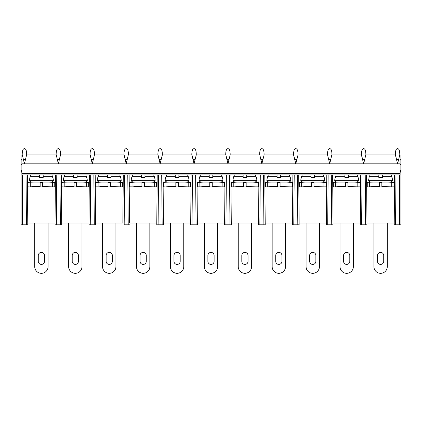 <?xml version="1.0" encoding="UTF-8"?>
<svg xmlns="http://www.w3.org/2000/svg" width="422" height="422" viewBox="0 0 422 422"><rect width="100%" height="100%" fill="white"/><g stroke="black" fill="none" stroke-linecap="round" stroke-linejoin="round"><path stroke-width="0.63" d="M47.19 186.519L47.19 186.962M35.617 186.962L35.617 186.519M52.903 177.615L53.42 180.284L29.382 180.284C29.804 181.407 30.611 181.998 31.803 182.067M29.904 177.615L29.382 180.284M77.105 174.945L77.105 177.615L73.544 177.615L73.544 174.945L77.105 174.945L77.105 177.615L73.544 177.615L73.544 176.333L64.213 176.333L63.959 177.615L64.782 174.945L51.943 174.945L52.766 177.615L52.513 176.333L43.181 176.333L43.181 177.615L39.621 177.615L39.621 176.333L30.294 176.333L30.864 174.945L21.902 174.945L21.902 154.911L22.282 154.911L21.902 154.911M39.621 174.945L43.181 174.945L43.181 177.615L39.621 177.615L39.621 174.945L39.621 176.333M43.181 174.945L43.181 176.333M54.754 186.962L54.754 182.51M40.159 186.962L40.159 182.51L42.648 182.51L42.648 186.962M54.754 182.067L54.754 186.846L52.534 186.846L52.534 182.351L48.989 182.067L54.754 182.067M52.534 186.846L42.648 186.519L42.648 182.067L48.989 182.067M29.83 186.962L28.047 186.846L28.047 182.067L40.159 182.067L40.159 186.519L32.431 186.661M40.159 182.067L42.648 182.067M28.047 182.351L33.818 182.067M30.273 182.351L30.273 186.846L34.472 186.519M52.534 182.351L54.754 182.351M28.047 186.962L28.047 182.51M115.032 186.519L115.032 186.962M103.459 186.962L103.459 186.519M120.745 177.615L121.262 180.284L97.224 180.284C97.646 181.407 98.453 181.998 99.645 182.067M97.746 177.615L97.224 180.284M119.779 174.945L120.602 177.615L120.354 176.333L111.023 176.333L111.023 177.615L107.462 177.615L107.462 176.333L98.136 176.333L98.706 174.945L89.053 174.945L89.358 174.945L88.942 223.016L61.696 223.016L61.696 224.799L61.28 174.945M107.462 174.945L111.023 174.945L111.023 177.615L107.462 177.615L107.462 174.945L107.462 176.333M111.023 174.945L111.023 176.333M122.596 186.962L122.596 182.51M107.995 186.962L107.995 182.51L110.49 182.51L110.49 186.962M122.596 182.067L122.596 186.846L120.37 186.846L120.37 182.351L116.825 182.067L122.596 182.067M120.37 186.846L110.49 186.519L110.49 182.067L116.825 182.067M95.889 186.519L95.889 182.067L107.995 182.067L107.995 186.519L100.272 186.661M97.672 186.962L102.309 186.519M107.995 182.067L110.49 182.067M95.889 182.351L98.115 182.351L98.115 186.846L95.889 186.846L95.889 182.067M98.115 182.351L101.66 182.067M120.37 182.351L122.596 182.351M95.889 186.962L95.889 182.51M81.108 186.519L81.108 186.962M69.535 186.962L69.535 186.519M86.821 177.615L87.343 180.284L63.305 180.284C63.722 181.407 64.529 181.998 65.726 182.067M63.822 177.615L63.305 180.284M89.053 174.945L85.861 174.945L86.684 177.615L86.431 176.333L77.105 176.333M73.544 174.945L73.544 176.333M88.678 186.962L88.678 182.51M74.077 186.962L74.077 182.51L76.572 182.51L76.572 186.962M88.678 186.519L88.678 182.067L88.678 186.846L86.452 186.846L86.452 182.351L82.907 182.067L88.678 182.067M86.452 186.846L76.572 186.519L76.572 182.067L82.907 182.067M63.748 186.962L61.971 186.846L61.971 182.067L74.077 182.067L74.077 186.519L66.349 186.661M74.077 182.067L76.572 182.067M61.971 182.351L67.742 182.067M64.197 182.351L64.197 186.846L68.39 186.519M86.452 182.351L88.678 182.351M61.971 186.962L61.971 182.51M148.95 186.519L148.95 186.962M137.377 186.962L137.377 186.519M154.663 177.615L155.18 180.284L131.142 180.284C131.564 181.407 132.371 181.998 133.568 182.067M131.664 177.615L131.142 180.284M178.865 174.945L175.304 174.945L175.304 177.615L178.865 177.615L178.865 174.945L178.865 177.615L175.304 177.615L175.304 176.333L165.973 176.333L165.725 177.615L166.542 174.945L153.703 174.945L154.526 177.615L154.273 176.333L144.946 176.333L144.946 177.615L141.381 177.615L141.381 176.333L132.054 176.322M144.946 176.333L144.946 174.945L144.946 177.615L141.381 177.615L141.381 174.945L141.381 176.333M157.2 174.945L156.784 223.016L129.538 223.016L129.116 174.945L132.624 174.945L132.054 176.333M156.52 186.962L156.52 182.51M141.919 186.962L141.919 182.51L144.408 182.51L144.408 186.962M156.52 182.067L156.52 186.846L154.294 186.846L154.294 182.351L150.749 182.067L156.52 182.067M154.294 186.846L144.408 186.519L144.408 182.067L150.749 182.067M129.807 186.519L129.807 182.067L141.919 182.067L141.919 186.519L134.191 186.661M131.59 186.962L136.232 186.519M141.919 182.067L144.408 182.067M129.807 182.351L132.033 182.351L132.033 186.846L129.807 186.846L129.807 182.067M132.033 182.351L135.578 182.067M154.294 182.351L156.52 182.351M129.807 186.962L129.807 182.51M182.868 186.519L182.868 186.962M171.295 186.962L171.295 186.519M188.581 177.615L189.103 180.284L165.065 180.284C165.482 181.407 166.289 181.998 167.487 182.067M165.582 177.615L165.065 180.284M212.783 174.945L209.222 174.945L209.222 177.615L212.783 177.615L212.783 174.945L212.783 177.615L209.222 177.615L209.222 176.333L199.896 176.333L199.643 177.615L200.466 174.945L187.621 174.945L188.444 177.615L188.191 176.333L178.865 176.333M175.304 174.945L175.304 176.333M190.438 186.962L190.438 182.51M175.837 186.962L175.837 182.51L178.332 182.51L178.332 186.962M190.438 182.067L190.438 186.846L188.212 186.846L188.212 182.351L184.667 182.067L190.438 182.067M188.212 186.846L178.332 186.519L178.332 182.067L184.667 182.067M165.508 186.962L163.731 186.846L163.731 182.067L175.837 182.067L175.837 186.519L168.109 186.661M175.837 182.067L178.332 182.067M163.731 182.351L169.502 182.067M165.957 182.351L165.957 186.846L170.15 186.519M188.212 182.351L190.438 182.351M163.731 186.962L163.731 182.51M216.792 186.519L216.792 186.962M205.219 186.962L205.219 186.519M222.505 177.615L223.022 180.284L198.984 180.284C199.406 181.407 200.213 181.998 201.405 182.067M199.506 177.615L198.984 180.284M246.706 174.945L243.146 174.945L243.146 177.615L246.706 177.615L246.706 174.945L246.706 177.615L243.146 177.615L243.146 176.333L233.814 176.333L233.561 177.615L234.384 174.945L221.545 174.945L222.368 177.615L222.114 176.333L212.783 176.333M209.222 174.945L209.222 176.333M224.356 186.962L224.356 182.51M209.755 186.962L209.755 182.51L212.25 182.51L212.25 186.962M224.356 186.519L224.356 182.067L224.356 186.846L222.13 186.846L222.13 182.351L218.585 182.067L224.356 182.067M222.13 186.846L212.25 186.519L212.25 182.067L218.585 182.067M197.649 186.519L197.649 182.067L209.755 182.067L209.755 186.519L202.032 186.661M199.432 186.962L204.074 186.519M209.755 182.067L212.25 182.067M197.649 182.351L199.875 182.351L199.875 186.846L197.649 186.846L197.649 182.067M199.875 182.351L203.42 182.067M222.13 182.351L224.356 182.351M197.649 186.962L197.649 182.51M250.71 186.519L250.71 186.962M239.137 186.962L239.137 186.519M256.423 177.615L256.945 180.284L232.907 180.284C233.324 181.407 234.131 181.998 235.328 182.067M233.424 177.615L232.907 180.284M280.625 174.945L277.064 174.945L277.064 177.615L280.625 177.615L280.625 174.945L280.625 177.615L277.064 177.615L277.064 176.333L267.738 176.333L267.485 177.615L268.308 174.945L258.654 174.945L258.96 174.945L258.544 223.016L258.96 174.945L255.463 174.945L256.286 177.615L256.033 176.333L246.706 176.333M243.146 174.945L243.146 176.333M258.28 186.962L258.28 182.51M243.679 186.962L243.679 182.51L246.168 182.51L246.168 186.962M258.28 182.067L258.28 186.846L256.054 186.846L256.054 182.351L252.509 182.067L258.28 182.067M256.054 186.846L246.168 186.519L246.168 182.067L252.509 182.067M231.567 186.519L231.567 182.067L243.679 182.067L243.679 186.519L235.951 186.661M233.35 186.962L237.992 186.519M243.679 182.067L246.168 182.067M231.567 182.351L233.793 182.351L233.793 186.846L231.567 186.846L231.567 182.067M233.793 182.351L237.338 182.067M256.054 182.351L258.28 182.351M231.567 186.962L231.567 182.51M284.634 186.519L284.634 186.962M273.055 186.962L273.055 186.519M290.347 177.615L290.863 180.284L266.825 180.284C267.247 181.407 268.054 181.998 269.247 182.067M267.342 177.615L266.825 180.284M314.543 174.945L310.982 174.945L310.982 177.615L314.543 177.615L314.543 174.945L314.543 177.615L310.982 177.615L310.982 176.333L301.656 176.333L301.403 177.615L302.226 174.945L289.381 174.945L290.204 177.615L289.951 176.333L280.625 176.333M277.064 174.945L277.064 176.333M292.198 186.962L292.198 182.51M277.597 186.962L277.597 182.51L280.092 182.51L280.092 186.962M292.198 182.067L292.198 186.846L289.972 186.846L289.972 182.351L286.427 182.067L292.198 182.067M289.972 186.846L280.092 186.519L280.092 182.067L286.427 182.067M267.268 186.962L265.491 186.846L265.491 182.067L277.597 182.067L277.597 186.519L269.874 186.661M277.597 182.067L280.092 182.067M265.491 182.351L271.262 182.067M267.717 182.351L267.717 186.846L271.91 186.519M289.972 182.351L292.198 182.351M265.491 186.962L265.491 182.51M318.552 186.519L318.552 186.962M306.979 186.962L306.979 186.519M324.265 177.615L324.782 180.284L300.744 180.284C301.166 181.407 301.973 181.998 303.17 182.067M301.266 177.615L300.744 180.284M348.466 174.945L344.906 174.945L344.906 177.615L348.466 177.615L348.466 174.945L348.466 177.615L344.906 177.615L344.906 176.333L335.574 176.333L335.321 177.615L336.144 174.945L323.305 174.945L324.128 177.615L323.874 176.333L314.543 176.333M310.982 174.945L310.982 176.333M326.122 186.962L326.122 182.51M311.52 186.962L311.52 182.51L314.01 182.51L314.01 186.962M326.122 186.519L326.122 182.067L326.122 186.846L323.896 186.846L323.896 182.351L320.351 182.067L326.122 182.067M323.896 186.846L314.01 186.519L314.01 182.067L320.351 182.067M299.409 186.519L299.409 182.067L311.52 182.067L311.52 186.519L303.793 186.661M301.192 186.962L305.834 186.519M311.52 182.067L314.01 182.067M299.409 182.351L301.635 182.351L301.635 186.846L299.409 186.846L299.409 182.067M301.635 182.351L305.18 182.067M323.896 182.351L326.122 182.351M299.409 186.962L299.409 182.51M352.47 186.519L352.47 186.962M340.897 186.962L340.897 186.519M358.183 177.615L358.705 180.284L334.667 180.284C335.084 181.407 335.891 181.998 337.088 182.067M335.184 177.615L334.667 180.284M360.304 223.016L360.615 186.962L332.747 186.962L333.058 223.016L360.304 223.016L360.304 224.799L360.72 174.945L357.223 174.945L358.046 177.615L357.793 176.333L348.466 176.333M344.906 174.945L344.906 176.333M360.04 186.962L360.04 182.51M345.439 186.962L345.439 182.51L347.934 182.51L347.934 186.962M360.04 182.067L360.04 186.846L357.814 186.846L357.814 182.351L354.269 182.067L360.04 182.067M357.814 186.846L347.934 186.519L347.934 182.067L354.269 182.067M335.11 186.962L333.333 186.846L333.333 182.067L345.439 182.067L345.439 186.519L337.711 186.661M345.439 182.067L347.934 182.067M333.333 182.351L339.103 182.067M335.559 182.351L335.559 186.846L339.752 186.519M357.814 182.351L360.04 182.351M333.333 186.962L333.333 182.51M386.394 186.519L386.394 186.962M374.82 186.962L374.82 186.519M392.107 177.615L392.624 180.284L368.585 180.284C369.007 181.407 369.814 181.998 371.007 182.067M369.108 177.615L368.585 180.284M394.222 186.962L394.538 186.962L394.222 223.016L394.644 174.945L391.147 174.945L391.964 177.615L391.716 176.333L382.385 176.333L382.385 177.615L378.824 177.615L378.824 176.333L369.498 176.333L370.068 174.945L366.56 174.945L366.982 223.016L394.222 223.016L394.222 186.962L366.665 186.962L366.56 174.945L360.414 174.945L360.72 174.945L360.615 186.962M382.385 176.333L382.385 174.945L382.385 177.615L378.824 177.615L378.824 174.945L378.824 176.333M393.958 186.962L393.958 182.51M379.357 186.962L379.357 182.51L381.852 182.51L381.852 186.962M393.958 186.519L393.958 182.067L393.958 186.846L391.732 186.846L391.732 182.351L388.187 182.067L393.958 182.067M391.732 186.846L381.852 186.519L381.852 182.067L388.187 182.067M369.034 186.962L367.251 186.846L367.251 182.067L379.357 182.067L379.357 186.519L371.634 186.661M379.357 182.067L381.852 182.067M367.251 182.351L373.022 182.067M369.477 182.351L369.477 186.846L373.676 186.519M391.732 182.351L393.958 182.351M367.251 186.962L367.251 182.51M225.042 174.945L224.62 223.016L197.38 223.016L197.38 224.799L196.958 174.945L197.269 174.945L196.958 174.945M263.465 174.945L263.898 224.799L258.544 224.799L258.544 223.016L231.298 223.016L231.298 224.799L230.881 174.945L231.187 174.945L230.881 174.945M292.884 174.945L292.462 223.016L265.216 223.016L265.216 224.799L264.8 174.945L265.106 174.945L264.8 174.945M326.802 174.945L326.38 223.016L299.14 223.016L299.14 224.799L298.823 186.962L326.697 186.962M191.119 174.945L190.702 223.016L163.456 223.016L163.456 224.799L163.04 174.945L163.346 174.945L163.04 174.945M129.427 174.945L122.971 174.945L123.282 174.945L122.86 223.016L95.62 223.016L95.62 224.799L95.198 174.945L95.504 174.945M55.44 174.945L55.129 174.945L55.44 174.945L55.018 223.016L27.778 223.016L27.778 186.962L55.335 186.962M297.383 174.945L297.821 224.799L292.462 224.799L292.778 186.962L264.905 186.962M258.855 186.962L230.982 186.962M229.542 174.945L229.979 224.799L224.62 224.799L224.937 186.962L197.063 186.962M191.018 186.962L163.145 186.962M157.095 186.962L129.222 186.962L129.538 223.016M122.86 223.016L123.177 186.962L95.303 186.962M88.942 223.016L88.942 224.799L90.261 224.799L88.942 224.799L89.253 186.962L61.385 186.962M28.132 174.945L27.356 174.945L27.462 186.962L27.778 186.962M124.617 174.945L124.179 224.799L129.538 224.799L128.219 224.799L127.782 174.945M93.863 174.945L94.296 224.799L90.261 224.799L90.693 174.945M102.562 223.016L102.562 266.646A6.678 6.678 0 0 0 109.24 273.319A6.678 6.678 0 0 0 115.918 266.646L115.918 223.016M106.122 255.516A3.118 3.118 0 0 1 109.24 252.398A3.118 3.118 0 0 1 112.357 255.516L112.357 261.302A3.118 3.118 0 0 1 109.24 264.42A3.118 3.118 0 0 1 106.122 261.302L106.122 255.516M398.642 159.363L396.48 159.363L398.642 159.363M364.724 159.363L362.561 159.363L364.724 159.363L365.8 154.911L363.643 163.815L361.417 154.911C361.417 150.754 362.155 148.681 363.643 148.681C365.125 148.681 365.869 150.754 365.869 154.911L395.456 154.974M330.801 159.363L328.638 159.363L330.801 159.363M296.882 159.363L294.72 159.363L296.882 159.363M262.964 159.363L260.796 159.363L262.964 159.363M229.04 159.363L226.878 159.363L229.04 159.363M195.122 159.363L192.959 159.363L195.122 159.363M161.204 159.363L159.036 159.363L161.204 159.363M125.118 159.363L127.28 159.363L125.118 159.363L124.627 157.116M91.199 159.363L93.362 159.363L91.199 159.363L90.709 157.116M56.785 157.116L57.276 159.363L59.439 159.363L60.235 155.765M23.358 159.363L25.52 159.363L23.358 159.363L22.867 157.116M57.276 159.363L59.439 159.363M394.512 189.631L394.264 218.57L394.644 174.945L393.868 174.945L400.098 174.945L21.902 174.945M144.946 174.945L141.381 174.945M119.785 174.945L122.971 174.945M332.642 174.945L332.947 174.945L332.642 174.945L333.058 223.016M298.718 174.945L299.029 174.945L298.718 174.945L299.14 223.016M382.385 174.945L378.824 174.945M399.597 155.164L400.098 154.911L400.098 163.815L397.561 163.815L395.403 154.911L366.802 154.911M400.098 174.945L400.098 163.815M299.029 154.911L327.562 154.911L299.029 154.911M361.533 154.969L331.945 154.911C331.945 150.754 331.207 148.681 329.719 148.681C328.237 148.681 327.493 150.754 327.493 154.911L327.493 154.911C327.493 150.754 328.237 148.681 329.719 148.681C331.207 148.681 331.945 150.754 331.945 154.911L361.417 154.911C361.417 150.754 362.155 148.681 363.643 148.681C365.125 148.681 365.869 150.754 365.869 154.911L365.8 154.911M265.106 154.911L293.643 154.911L265.106 154.911M231.187 154.911L259.72 154.911L231.187 154.911M197.269 154.911L225.802 154.911L197.269 154.911M163.346 154.911L191.878 154.911L163.346 154.911M400.098 159.474A1.335 1.335 0 0 1 400.9 160.698L400.9 170.288L400.9 160.698A1.335 1.335 0 0 0 400.098 159.474M21.902 159.474A1.335 1.335 0 0 0 21.1 160.698L21.1 164.707L21.1 160.698A1.335 1.335 0 0 1 21.902 159.474M156.784 223.016L156.784 224.799L158.102 224.799L156.784 224.799L156.784 223.016M400.109 170.857A1.335 0.459 -0 0 0 400.9 170.441L400.9 224.799L400.9 170.288L400.098 170.288M400.098 154.911L399.787 154.911C399.787 150.754 399.043 148.681 397.561 148.681C399.043 148.681 399.787 150.754 399.787 154.911L397.561 163.815L329.719 163.815L327.562 154.911L328.638 159.363M400.9 224.799L399.565 224.799L399.565 174.945M56.131 154.911C56.131 150.754 56.875 148.681 58.357 148.681C56.875 148.681 56.131 150.754 56.131 154.911L26.597 154.911L24.439 163.815L22.334 154.974M22.213 154.911C22.213 150.754 22.957 148.681 24.439 148.681C22.957 148.681 22.213 150.754 22.213 154.911L22.282 154.911M22.387 155.122L22.535 155.655M21.902 170.288L21.1 170.288L21.1 164.707L21.902 164.707M21.902 172.139L21.1 172.139L21.1 170.441A1.335 0.459 180 0 0 21.891 170.857M21.1 172.139L21.1 224.799L27.778 224.799L27.778 223.016L27.778 224.799L26.459 224.799L26.022 174.945M157.891 154.911C157.891 150.754 158.635 148.681 160.117 148.681C158.635 148.681 157.891 150.754 157.891 154.911L129.359 154.911M156.958 154.911L157.96 154.911L158.218 155.655M123.973 154.911C123.973 150.754 124.717 148.681 126.199 148.681C127.681 148.681 128.425 150.754 128.425 154.911C128.425 150.754 127.681 148.681 126.199 148.681C124.717 148.681 123.973 150.754 123.973 154.911L94.438 154.911L92.281 163.815L90.118 154.911L60.52 154.911L58.357 163.815L56.253 154.974M123.039 154.911L124.094 154.974M55.198 154.911L56.2 154.911M90.055 154.911C90.055 150.754 90.793 148.681 92.281 148.681C93.763 148.681 94.507 150.754 94.507 154.911C94.507 150.754 93.763 148.681 92.281 148.681C90.793 148.681 90.055 150.754 90.055 154.911L90.171 154.974M89.121 154.911L90.118 154.911M297.837 155.164L298.027 154.911C298.027 150.754 297.283 148.681 295.801 148.681C297.283 148.681 298.027 150.754 298.027 154.911L295.801 163.815L293.575 154.911L294.72 159.363M263.919 155.164L264.109 154.911C264.109 150.754 263.365 148.681 261.883 148.681C263.365 148.681 264.109 150.754 264.109 154.911L261.883 163.815L259.978 155.655M229.995 155.164L230.185 154.911C230.185 150.754 229.441 148.681 227.959 148.681C229.441 148.681 230.185 150.754 230.185 154.911L227.959 163.815L226.06 155.655M196.077 155.164L196.267 154.911C196.267 150.754 195.523 148.681 194.041 148.681C195.523 148.681 196.267 150.754 196.267 154.911L194.041 163.815L192.137 155.655M162.153 155.164L162.343 154.911C162.343 150.754 161.605 148.681 160.117 148.681C161.605 148.681 162.343 150.754 162.343 154.911L160.117 163.815L157.96 154.911M394.486 193.176L394.264 218.57L394.486 193.176M27.356 174.945L27.778 223.016M190.702 223.016L190.702 224.799L192.021 224.799L190.702 224.799L190.702 223.016M195.623 174.945L196.056 224.799L192.021 224.799L192.458 174.945M196.056 224.799L197.38 224.799L196.056 224.799M229.979 224.799L231.298 224.799L229.979 224.799M263.898 224.799L265.216 224.799L263.898 224.799M297.821 224.799L299.14 224.799L297.821 224.799M326.38 223.016L326.38 224.799L327.704 224.799L326.38 224.799L326.38 223.016M331.307 174.945L331.739 224.799L327.704 224.799L328.137 174.945M331.739 224.799L333.058 224.799L331.739 224.799M362.06 174.945L361.622 224.799L366.982 224.799L366.982 223.016L366.982 224.799L365.658 224.799L365.225 174.945M394.222 223.016L394.222 224.799L395.541 224.799L394.222 224.799L394.222 223.016M395.978 174.945L395.541 224.799L399.565 224.799M55.018 223.016L55.018 224.799L56.342 224.799L55.018 224.799L55.018 223.016M59.94 174.945L60.378 224.799L56.342 224.799L56.775 174.945M60.378 224.799L61.696 224.799L60.378 224.799M161.705 174.945L162.138 224.799L158.102 224.799L158.535 174.945M162.138 224.799L163.456 224.799L162.138 224.799M292.462 223.016L292.462 224.799L293.781 224.799L294.218 174.945M258.544 223.016L258.544 224.799L259.862 224.799L260.295 174.945M224.62 223.016L224.62 224.799L225.944 224.799L226.377 174.945M136.48 223.016L136.48 266.646A6.678 6.678 0 0 0 143.158 273.319A6.678 6.678 0 0 0 149.836 266.646L149.836 223.016M140.046 255.516A3.118 3.118 0 0 1 143.158 252.398A3.118 3.118 0 0 1 146.276 255.516L146.276 261.302A3.118 3.118 0 0 1 143.158 264.42A3.118 3.118 0 0 1 140.046 261.302L140.046 255.516M68.644 223.016L68.644 266.646A6.678 6.678 0 0 0 75.316 273.319A6.678 6.678 0 0 0 81.995 266.646L81.995 223.016M72.204 255.516A3.118 3.118 0 0 1 75.316 252.398A3.118 3.118 0 0 1 78.434 255.516L78.434 261.302A3.118 3.118 0 0 1 75.316 264.42A3.118 3.118 0 0 1 72.204 261.302L72.204 255.516M192.469 157.116L192.875 158.988M226.387 157.116L226.878 159.363M260.305 157.116L260.796 159.363M361.591 155.117L361.738 155.655M362.071 157.116L362.477 158.994M331.755 155.164L329.719 163.815L126.199 163.815L128.235 155.164M395.514 155.122L395.662 155.655M395.989 157.116L396.48 159.363M56.311 155.122L56.458 155.655M90.229 155.122L90.377 155.655M124.152 155.122L124.295 155.655M158.545 157.116L159.036 159.363M128.077 155.765L127.28 159.363M21.902 163.815L126.199 163.815L124.042 154.911M26.665 154.911C26.665 150.754 25.921 148.681 24.439 148.681C25.921 148.681 26.665 150.754 26.665 154.911M60.583 154.911C60.583 150.754 59.845 148.681 58.357 148.681C59.845 148.681 60.583 150.754 60.583 154.911M397.561 148.681C396.079 148.681 395.335 150.754 395.335 154.911C395.335 150.754 396.079 148.681 397.561 148.681M295.801 148.681C294.319 148.681 293.575 150.754 293.575 154.911C293.575 150.754 294.319 148.681 295.801 148.681M261.883 148.681C260.395 148.681 259.657 150.754 259.657 154.911C259.657 150.754 260.395 148.681 261.883 148.681M227.959 148.681C226.477 148.681 225.733 150.754 225.733 154.911C225.733 150.754 226.477 148.681 227.959 148.681M194.041 148.681C192.559 148.681 191.815 150.754 191.815 154.911C191.815 150.754 192.559 148.681 194.041 148.681M373.924 223.016L373.924 266.646A6.678 6.678 0 0 0 380.602 273.319A6.678 6.678 0 0 0 387.28 266.646L387.28 223.016M377.484 255.516A3.118 3.118 0 0 1 380.602 252.398A3.118 3.118 0 0 1 383.719 255.516L383.719 261.302A3.118 3.118 0 0 1 380.602 264.42A3.118 3.118 0 0 1 377.484 261.302L377.484 255.516M170.404 223.016L170.404 266.646A6.678 6.678 0 0 0 177.082 273.319A6.678 6.678 0 0 0 183.755 266.646L183.755 223.016M173.964 255.516A3.118 3.118 0 0 1 177.082 252.398A3.118 3.118 0 0 1 180.194 255.516L180.194 261.302A3.118 3.118 0 0 1 177.082 264.42A3.118 3.118 0 0 1 173.964 261.302L173.964 255.516M204.322 223.016L204.322 266.646A6.678 6.678 0 0 0 211 273.319A6.678 6.678 0 0 0 217.678 266.646L217.678 223.016M207.882 255.516A3.118 3.118 0 0 1 211 252.398A3.118 3.118 0 0 1 214.118 255.516L214.118 261.302A3.118 3.118 0 0 1 211 264.42A3.118 3.118 0 0 1 207.882 261.302L207.882 255.516M238.245 223.016L238.245 266.646A6.678 6.678 0 0 0 244.918 273.319A6.678 6.678 0 0 0 251.596 266.646L251.596 223.016M241.806 255.516A3.118 3.118 0 0 1 244.918 252.398A3.118 3.118 0 0 1 248.036 255.516L248.036 261.302A3.118 3.118 0 0 1 244.918 264.42A3.118 3.118 0 0 1 241.806 261.302L241.806 255.516M306.082 223.016L306.082 266.646A6.678 6.678 0 0 0 312.76 273.319A6.678 6.678 0 0 0 319.438 266.646L319.438 223.016M309.642 255.516A3.118 3.118 0 0 1 312.76 252.398A3.118 3.118 0 0 1 315.878 255.516L315.878 261.302A3.118 3.118 0 0 1 312.76 264.42A3.118 3.118 0 0 1 309.642 261.302L309.642 255.516M272.164 223.016L272.164 266.646A6.678 6.678 0 0 0 278.842 273.319A6.678 6.678 0 0 0 285.52 266.646L285.52 223.016M275.724 255.516A3.118 3.118 0 0 1 278.842 252.398A3.118 3.118 0 0 1 281.954 255.516L281.954 261.302A3.118 3.118 0 0 1 278.842 264.42A3.118 3.118 0 0 1 275.724 261.302L275.724 255.516M340.005 223.016L340.005 266.646A6.678 6.678 0 0 0 346.684 273.319A6.678 6.678 0 0 0 353.356 266.646L353.356 223.016M343.566 255.516A3.118 3.118 0 0 1 346.684 252.398A3.118 3.118 0 0 1 349.796 255.516L349.796 261.302A3.118 3.118 0 0 1 346.684 264.42A3.118 3.118 0 0 1 343.566 261.302L343.566 255.516M34.72 223.016L34.72 266.646A6.678 6.678 0 0 0 41.398 273.319A6.678 6.678 0 0 0 48.076 266.646L48.076 223.016M38.281 255.516A3.118 3.118 0 0 1 41.398 252.398A3.118 3.118 0 0 1 44.516 255.516L44.516 261.302A3.118 3.118 0 0 1 41.398 264.42A3.118 3.118 0 0 1 38.281 261.302L38.281 255.516M400.098 173.606L21.902 173.606M400.098 172.139L400.9 172.139M400.098 171.496A1.335 0.459 0 0 0 400.9 171.074M21.902 171.496A1.335 0.459 180 0 1 21.1 171.074M22.435 174.945L22.435 224.799M400.098 164.707L400.9 164.707M53.42 180.284C53.003 181.407 52.196 181.998 50.999 182.067M121.262 180.284C120.845 181.407 120.033 181.998 118.84 182.067M87.343 180.284C86.921 181.407 86.114 181.998 84.922 182.067M155.18 180.284C154.763 181.407 153.956 181.998 152.759 182.067M189.103 180.284C188.681 181.407 187.874 181.998 186.682 182.067M223.022 180.284C222.605 181.407 221.798 181.998 220.6 182.067M256.945 180.284C256.523 181.407 255.716 181.998 254.519 182.067M290.863 180.284C290.442 181.407 289.634 181.998 288.442 182.067M324.782 180.284C324.365 181.407 323.558 181.998 322.361 182.067M358.705 180.284C358.283 181.407 357.476 181.998 356.284 182.067M392.624 180.284C392.207 181.407 391.4 181.998 390.202 182.067"/></g></svg>
